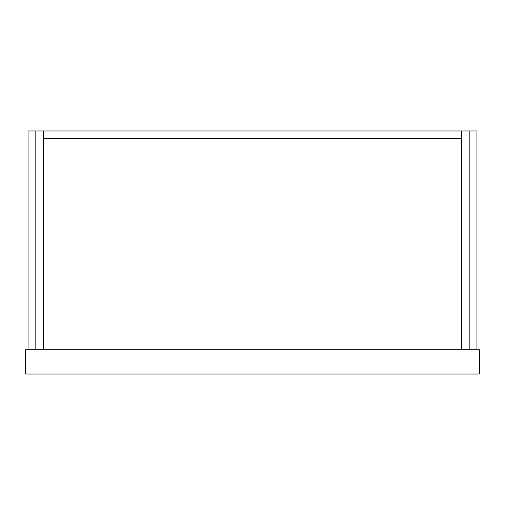 <?xml version="1.0" encoding="UTF-8"?>
<svg xmlns="http://www.w3.org/2000/svg" width="505" height="505" viewBox="0 0 505 505"><rect width="100%" height="100%" fill="white"/><g stroke="black" fill="none" stroke-linecap="round" stroke-linejoin="round"><path stroke-width="0.76" d="M28.046 130.978L28.046 349.719L35.823 349.719L35.823 130.978L28.046 130.978M476.954 349.719L476.954 130.978L469.177 130.978L469.177 349.719L476.954 349.719M461.4 130.978L461.4 138.755L43.6 138.755L43.6 130.978L461.4 130.978L461.4 349.719L35.823 349.719L35.823 130.978L43.6 130.978L43.6 349.719L43.6 138.755L461.4 138.755L461.4 349.719L469.177 349.719L469.177 130.978L461.4 130.978M479.75 350.205L479.75 373.536L479.75 350.205L479.264 349.719L479.264 374.022L25.736 374.022L25.736 349.719L479.264 349.719M25.25 350.205L25.25 373.536L25.25 350.205L25.736 349.719M25.25 373.536L25.736 374.022M479.264 374.022L479.75 373.536"/></g></svg>
